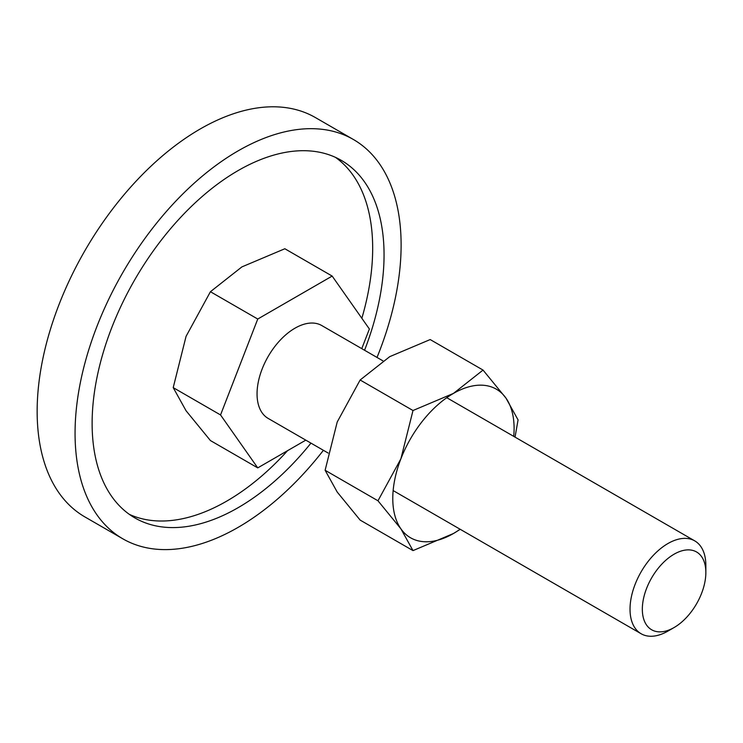 <?xml version="1.0" encoding="UTF-8"?>
<svg xmlns="http://www.w3.org/2000/svg" width="743" height="743" viewBox="0 0 743 743"><rect width="100%" height="100%" fill="white"/><g stroke="black" fill="none" stroke-linecap="round" stroke-linejoin="round"><path stroke-width="1.11" d="M122.818 538.814L84.897 516.924A230.553 133.108 -60 0 1 37.15 411.381A230.553 133.108 -60 0 1 137.789 179.351A230.553 133.108 -60 0 1 315.45 117.589L353.371 139.48A230.553 133.108 120 0 0 175.701 201.242A230.553 133.108 120 0 0 75.062 433.262A230.553 133.108 120 0 0 122.818 538.814A230.553 133.108 120 0 0 323.4 450.304M377.017 357.439A230.553 133.108 120 0 0 401.118 245.023A230.553 133.108 120 0 0 353.371 139.48M129.347 514.36A206.424 119.177 120 0 0 287.532 450.695M361.85 318.283A206.424 119.177 120 0 0 372.68 248.301A206.424 119.177 120 0 0 335.455 157.358M310.955 443.125A206.424 119.177 -60 0 1 134.873 517.917A206.424 119.177 -60 0 1 92.123 423.417A206.424 119.177 -60 0 1 182.23 215.674A206.424 119.177 -60 0 1 341.306 160.367A206.424 119.177 -60 0 1 384.057 254.868A206.424 119.177 -60 0 1 364.572 350.25M305.8 440.144L257.747 467.886L210.427 440.562L186.066 410.768L173.212 387.623L186.066 336.347L210.427 291.72L241.884 266.904L284.848 248.747L332.167 276.071L369.382 329.01L361.767 348.634M446.766 397.709L694.742 540.876A53.617 30.955 120 0 1 705.85 565.423L705.85 572.528A44.914 25.931 120 0 0 674.096 554.194A44.914 25.931 120 0 0 642.333 609.204A44.914 25.931 120 0 0 674.096 627.538A44.914 25.931 120 0 0 705.85 572.528M694.742 540.876A53.617 30.955 120 0 0 653.431 555.244A53.617 30.955 120 0 0 630.027 609.204A53.617 30.955 120 0 0 641.125 633.751A53.617 30.955 120 0 0 667.938 631.095L674.096 627.538M328.146 453.044L268.149 418.411A53.617 30.955 -60 0 1 257.05 393.864A53.617 30.955 -60 0 1 280.455 339.904A53.617 30.955 -60 0 1 321.765 325.545L382.933 360.857M257.747 467.886L220.541 414.947L173.212 387.623M220.541 414.947L257.747 319.035L210.427 291.72M257.747 319.035L332.167 276.071M515.038 437.125L518.066 419.906L505.974 398.118L483.043 370.079L453.434 393.428L412.997 410.517L400.904 458.784L377.973 500.782L400.904 528.83L412.997 550.609L453.434 533.52A85.789 49.53 120 0 0 460.112 529.239M513.729 436.373A85.789 49.53 120 0 0 514.1 428.451A85.789 49.53 120 0 0 505.974 398.118A85.789 49.53 120 0 0 453.434 393.428A85.789 49.53 120 0 0 400.904 458.784A85.789 49.53 120 0 0 392.778 498.497A85.789 49.53 120 0 0 400.904 528.83A85.789 49.53 120 0 0 453.434 533.52L460.242 529.313M412.997 550.609L360.141 520.091L337.211 492.052L325.118 470.263L337.211 422.005L360.141 379.998L389.741 356.649L430.188 339.56L483.043 370.079M360.141 379.998L412.997 410.517M325.118 470.263L377.973 500.782M393.149 490.575L641.125 633.751"/></g></svg>
